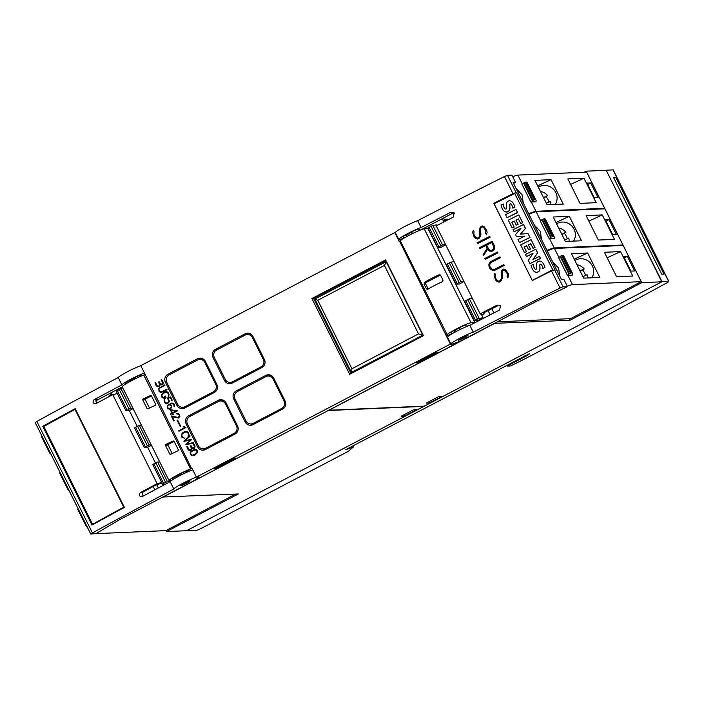 <?xml version="1.0" encoding="UTF-8"?>
<svg xmlns="http://www.w3.org/2000/svg" width="704" height="704" viewBox="0 0 704 704"><rect width="100%" height="100%" fill="white"/><g stroke="black" fill="none" stroke-linecap="round" stroke-linejoin="round"><path stroke-width="1.06" d="M467.949 335.35A5.491 0.519 -26.5 0 1 467.958 335.359A5.491 0.519 -26.5 0 1 463.338 338.237A5.491 0.519 -26.5 0 1 458.146 340.27A5.491 0.519 -26.5 0 1 458.137 340.252A5.491 0.519 -26.5 0 1 462.757 337.374A5.491 0.519 -26.5 0 1 467.949 335.35M473.264 332.174A658.583 62.137 -26.5 0 1 560.041 288.024L563.068 286.783L566.914 286.95L537.803 300.678A5.491 0.519 153.5 0 0 535.674 301.734L463.769 339.398A5.491 0.519 -26.5 0 1 459.034 341.581L454.441 343.297A13.719 1.294 -26.5 0 1 453.112 343.763A13.719 1.294 -26.5 0 1 450.912 344.089A13.719 1.294 -26.5 0 1 459.228 338.554A13.719 1.294 -26.5 0 1 473.264 332.174L469.85 325.327A13.719 1.294 153.5 0 0 455.814 331.707A13.719 1.294 153.5 0 0 447.498 337.242L450.912 344.089M567.477 286.598L563.834 279.268L561.396 279.365L513.128 182.556L515.548 182.45L511.905 175.12L507.478 175.305L504.451 176.537A658.583 62.137 153.5 0 0 417.683 220.686L421.098 227.533A658.583 62.137 -26.5 0 1 450.868 212.212L454.124 212.819L453.306 217.096A658.583 62.137 153.5 0 0 436.735 225.606L436.489 226.345L479.89 313.377L480.621 313.623A658.583 62.137 -26.5 0 1 497.182 305.114L500.447 305.73L499.62 310.006A658.583 62.137 153.5 0 0 469.85 325.327M493.768 203.298A658.583 62.137 -26.5 0 1 512.987 193.653L516.419 192.394L554.937 269.658L551.505 270.908A658.583 62.137 153.5 0 0 532.286 280.553L494.146 203.808M494.094 275.502L494.806 273.328L495.581 274.886L495.273 277.253L496.434 279.567L498.661 281.266A658.583 62.137 -26.5 0 1 500.342 280.412L501.468 278.414L501.178 271.876L502.41 269.694A658.583 62.137 -26.5 0 1 503.686 269.042L505.56 269.667L508.288 273.601L508.596 275.73L507.874 277.886L507.1 276.338L507.408 273.97L506.255 271.647L504.02 269.949A658.583 62.137 153.5 0 0 502.92 270.512L502.093 271.638L502.401 278.15L500.852 281.213A658.583 62.137 153.5 0 0 498.995 282.163L497.13 281.556L495.607 280.042L494.094 275.502L495.634 280.051L497.156 281.565M484.854 258.465A658.583 62.137 -26.5 0 1 497.526 252.023L497.948 252.868A658.583 62.137 153.5 0 0 485.276 259.31L484.854 258.465L485.294 259.31M477.048 242.818A658.583 62.137 -26.5 0 1 489.729 236.377L490.151 237.222A658.583 62.137 153.5 0 0 477.47 243.672L477.048 242.818L477.488 243.663M472.595 232.373L473.308 230.208L474.082 231.766L473.774 234.133L474.936 236.447L477.162 238.146A658.583 62.137 -26.5 0 1 478.843 237.292L479.97 235.294L479.679 228.756L480.911 226.565A658.583 62.137 -26.5 0 1 482.187 225.922L484.062 226.547L486.79 230.472L487.098 232.61L486.376 234.766L485.602 233.218L485.91 230.85L484.757 228.527L482.522 226.829A658.583 62.137 153.5 0 0 481.422 227.392L480.586 228.518L480.902 235.03L479.354 238.093A658.583 62.137 153.5 0 0 477.488 239.043L475.631 238.436L474.109 236.922L472.595 232.373L474.135 236.931L475.658 238.445M479.477 247.685A658.583 62.137 -26.5 0 1 492.149 241.243L494.586 246.118L494.886 248.248L493.654 250.439A658.583 62.137 153.5 0 0 491.814 251.372L489.333 251.064L487.634 249.181L483.49 255.737L483.032 254.822L487.177 248.266L485.813 245.52A658.583 62.137 153.5 0 0 479.899 248.53L479.477 247.685L479.917 248.53M489.412 262.997L490.934 261.466A658.583 62.137 -26.5 0 1 499.954 256.89L500.377 257.734A658.583 62.137 153.5 0 0 491.383 262.302L489.676 264.581L489.966 266.614L491.99 269.21L494.815 269.192A658.583 62.137 -26.5 0 1 503.809 264.616L504.231 265.47A658.583 62.137 153.5 0 0 495.211 270.054L493.082 270.362L491.242 269.755L489.72 268.233L488.805 264.871L489.412 262.997L488.831 264.88L489.13 267.018L491.269 269.764M403.718 238.119L402.274 238.656A13.719 1.294 -26.5 0 1 400.946 239.122A13.719 1.294 -26.5 0 1 398.737 239.448A13.719 1.294 -26.5 0 1 407.053 233.913A13.719 1.294 -26.5 0 1 421.098 227.533M417.683 220.686A13.719 1.294 153.5 0 0 403.638 227.075A13.719 1.294 153.5 0 0 395.322 232.602L398.737 239.448M454.221 213.048L452.065 213.567L421.168 229.742M419.584 230.366L418.968 229.126A9.055 0.854 153.5 0 0 411.629 231.845L411.374 232.285A6.037 0.572 153.5 0 0 407.792 234.159L406.261 234.661A9.055 0.854 153.5 0 0 403.049 236.773L403.797 238.278M503.818 264.634L494.842 269.201L492.8 269.482M499.963 256.898L490.961 261.483L489.438 263.006M492.826 269.491L491.99 269.21M487.661 249.19L489.359 251.073M485.813 245.52L487.203 248.274L483.058 254.83L483.498 255.719M492.158 241.252L479.503 247.694M490.072 250.492L491.48 250.501L494.006 248.512L493.724 246.514L491.726 242.519A658.583 62.137 153.5 0 0 486.658 245.098L488.646 249.084L490.072 250.492L491.454 250.492A658.583 62.137 -26.5 0 1 493.161 249.621L493.988 248.503L493.742 246.523L491.726 242.519M483.314 227.093L485.936 230.859L485.619 233.226L486.385 234.74M473.326 230.243L472.622 232.39M484.062 226.547L482.187 225.922L480.014 227.814L479.723 236.139L478.87 237.301L477.189 238.154L476.37 237.882M489.738 236.394L477.074 242.827M497.534 252.032L484.871 258.474M504.812 270.213L507.434 273.979L507.126 276.346L507.883 277.86M494.824 273.363L494.12 275.51M505.56 269.667L503.712 269.051L501.512 270.934L501.222 279.259L500.368 280.421L498.687 281.274L497.869 281.01M532.33 280.386L552.693 269.799L514.897 193.776L552.922 270.054L532.391 280.5M516.419 192.394L494.05 203.614M514.668 193.512L494.067 203.843L532.101 280.122M529.954 263.613L540.505 258.5L539.396 256.37L540.399 258.377L529.954 263.613L528.317 260.339L533.078 253.282L526.46 256.608L525.395 254.487L535.841 249.251L537.636 252.745L533.139 259.512M532.902 253.546L526.46 256.608M525.483 228.369L520.344 234.115L528.053 233.614L530.015 237.468L519.464 242.59L517.959 239.562L524.858 236.104L516.498 236.641L515.513 234.661L520.942 228.307L514.07 231.757L513.058 229.724L523.494 224.488L525.483 228.369L520.564 234.098M524.568 236.245L516.498 236.641M520.687 228.606L514.07 231.757M515.988 209.422L517.616 212.59L507.065 217.703L505.542 214.667L515.988 209.422L517.502 212.467L507.065 217.703M511.306 204.266A1.373 1.373 -41.5 0 0 510.682 203.905A0.695 0.686 -41.5 0 0 510.022 204.178A3.115 3.098 -41.5 0 0 509.837 205.506L509.81 207.68A4.928 4.902 138.5 0 1 509.106 210.549A3.406 3.388 138.5 0 1 506.387 211.939A4.189 4.171 138.5 0 1 503.422 210.461A14.907 14.837 138.5 0 1 501.046 205.066L503.298 204.107A12.118 12.056 -41.5 0 0 504.205 207.618A3.45 3.432 -41.5 0 0 504.75 208.507M504.205 207.618L504.099 207.495A3.45 3.432 -41.5 0 0 505.032 208.78A0.862 0.862 -41.5 0 0 506.519 208.032A54.014 53.75 -41.5 0 0 506.396 204.987A4.743 4.717 138.5 0 1 507.065 202.127A3.203 3.186 138.5 0 1 509.67 200.79A3.872 3.854 138.5 0 1 512.318 202.074L512.424 202.198A3.872 3.854 138.5 0 1 512.556 202.347A11.37 11.317 138.5 0 1 514.844 207.231L512.732 208.111A9.126 9.082 -41.5 0 0 511.394 204.389A1.373 1.373 -41.5 0 0 510.576 203.782A0.695 0.686 -41.5 0 0 509.916 204.054A3.115 3.098 -41.5 0 0 509.731 205.383M509.837 205.506L509.916 207.803A4.928 4.902 138.5 0 1 509.212 210.672A3.406 3.388 138.5 0 1 506.493 212.062A4.189 4.171 138.5 0 1 503.598 210.663L503.492 210.54M518.734 214.922L522.676 222.737L520.802 223.678L518.373 218.9L515.997 220.097L518.03 224.162L516.243 225.051L514.21 220.986L511.755 222.226L514.078 226.882L512.125 227.858L508.288 220.158L518.734 214.922L522.57 222.622L520.696 223.555M518.443 219.041L516.102 220.211L518.135 224.277L516.243 225.051M514.281 221.126L511.861 222.341L514.184 226.996L512.125 227.858M531.071 239.686L535.022 247.5L533.148 248.442L530.719 243.663L528.343 244.851L530.376 248.917L528.59 249.814L526.557 245.749L524.102 246.981L526.425 251.636L524.471 252.622L520.634 244.922L531.071 239.686L534.908 247.377L533.042 248.318M530.79 243.804L528.449 244.974L530.482 249.04L528.59 249.814M526.627 245.89L524.207 247.104L526.53 251.759L524.471 252.622M541.385 264.581A1.373 1.373 -41.5 0 0 540.751 264.22A0.695 0.686 -41.5 0 0 540.1 264.493A3.115 3.098 -41.5 0 0 539.906 265.83L539.889 268.004A4.928 4.902 138.5 0 1 539.176 270.864A3.406 3.388 138.5 0 1 536.466 272.254A4.189 4.171 138.5 0 1 533.491 270.776A14.907 14.837 138.5 0 1 531.115 265.382L533.377 264.422A12.118 12.056 -41.5 0 0 534.283 267.934A3.45 3.432 -41.5 0 0 534.82 268.822M534.283 267.934L534.169 267.81A3.45 3.432 -41.5 0 0 535.11 269.095A0.862 0.862 -41.5 0 0 536.589 268.356A54.014 53.75 -41.5 0 0 536.474 265.311A4.743 4.717 138.5 0 1 537.134 262.451A3.203 3.186 138.5 0 1 539.739 261.105A3.872 3.854 138.5 0 1 542.397 262.398L542.502 262.513A3.872 3.854 138.5 0 1 542.626 262.671A11.37 11.317 138.5 0 1 544.922 267.546L542.81 268.435A9.126 9.082 -41.5 0 0 541.473 264.713A1.373 1.373 -41.5 0 0 540.646 264.106A0.695 0.686 -41.5 0 0 539.986 264.378A3.115 3.098 -41.5 0 0 539.801 265.707M539.906 265.83L539.994 268.127A4.928 4.902 138.5 0 1 539.282 270.987A3.406 3.388 138.5 0 1 536.571 272.378A4.189 4.171 138.5 0 1 533.676 270.978L533.562 270.864M537.636 252.745L532.858 259.653L539.396 256.37M535.841 249.251L537.53 252.63M530.015 237.468L519.464 242.59M528.053 233.614L529.91 237.354M523.494 224.488L525.378 228.254M512.318 202.074A3.872 3.854 138.5 0 1 512.45 202.233A11.37 11.317 138.5 0 1 514.738 207.108L512.732 208.111M503.193 203.984A12.118 12.056 -41.5 0 0 504.099 207.495M542.397 262.398A3.872 3.854 138.5 0 1 542.52 262.548A11.37 11.317 138.5 0 1 544.817 267.432L542.81 268.435M533.262 264.308A12.118 12.056 -41.5 0 0 534.169 267.81M453.754 213.294L453.165 212.626A2.746 2.728 138.5 0 1 454.397 213.189M483.745 312.814L484.273 313.861L483.472 312.954L497.772 305.782A2.746 2.728 138.5 0 1 500.72 306.09M511.905 175.12L515.566 182.45L513.577 183.462M484.273 313.861L481.914 315.093L479.97 313.5M451.563 334.092L450.824 332.614A9.055 0.854 -26.5 0 1 454.036 330.493L455.576 330L456.298 331.452M454.89 332.209L454.036 330.493M460.284 329.428L459.413 327.686A9.055 0.854 -26.5 0 1 466.752 324.966L467.386 326.234M459.897 329.613L459.413 327.686M455.576 330A6.037 0.572 -26.5 0 1 459.158 328.126M407.792 234.159L408.522 235.611M412.113 233.772L411.374 232.285M195.756 479.582L198.51 477.4A14.819 1.399 153.5 0 0 198.968 476.687A14.819 1.399 153.5 0 0 196.398 477.11L192.007 468.31L191.585 468.53L140.809 365.622L394.777 232.602L399.168 241.402L400.303 240.742L447.11 334.629A13.719 1.294 -26.5 0 1 458.841 327.694A13.719 1.294 -26.5 0 1 471.038 322.758L474.892 322.59L469.339 325.503M474.892 322.59L428.085 228.712L424.23 228.87A13.719 1.294 153.5 0 0 412.034 233.807A13.719 1.294 153.5 0 0 400.303 240.742M235.004 434.069L205.506 449.513A6.037 5.878 87.5 0 1 197.595 446.882L186.138 423.896A6.037 5.878 87.5 0 1 188.69 415.774L218.187 400.33A6.037 5.878 87.5 0 1 226.098 402.97L237.556 425.946A6.037 5.878 87.5 0 1 235.004 434.069M282.577 409.147L253.079 424.6A6.037 5.878 87.5 0 1 245.168 421.96L233.71 398.983A6.037 5.878 87.5 0 1 236.262 390.861L265.76 375.408A6.037 5.878 87.5 0 1 273.671 378.048L285.129 401.034A6.037 5.878 87.5 0 1 282.577 409.147M214.28 392.506L184.791 407.95A6.037 5.878 87.5 0 1 176.871 405.319L165.414 382.334A6.037 5.878 87.5 0 1 167.966 374.211L197.463 358.767A6.037 5.878 87.5 0 1 205.374 361.407L216.832 384.384A6.037 5.878 87.5 0 1 214.28 392.506M261.853 367.585L232.364 383.038A6.037 5.878 87.5 0 1 224.444 380.398L212.986 357.421A6.037 5.878 87.5 0 1 215.538 349.298L245.036 333.846A6.037 5.878 87.5 0 1 252.947 336.486L264.405 359.471A6.037 5.878 87.5 0 1 261.853 367.585M311.898 298.522L385.634 259.899L423.421 335.694L349.686 374.308L311.898 298.522L313.641 298.443L351.094 373.578M187.352 446.274L188.901 449.53L190.538 449.918L191.418 448.694L190.467 445.729L190.942 445.474L191.858 447.128L193.82 448.061L194.542 446.503L192.914 443.652L193.301 443.265L194.427 444.752L195.07 446.398L194.709 448.114L193.098 448.633L191.673 447.533L191.734 449.557L190.133 450.551L187.915 449.214L186.815 446.336L187.352 446.274L186.815 446.336M181.57 434.051L184.545 431.649L186.551 431.446L188.25 432.309L188.954 434.562L188.056 436.401L188.452 433.893L187.167 432.115L184.774 432.133L182.371 433.805L181.729 434.958L182.389 437.07L184.606 438.205L181.94 437.351L181.254 435.97L181.57 434.051L181.315 435.97L182.002 437.351L184.606 438.205M177.135 420.297L177.602 420.05L180.69 426.237L180.224 426.483L177.135 420.297L180.268 426.457M170.254 409.702L177.54 410.828L172.674 413.371L173.342 414.718L172.876 414.964L172.207 413.618L170.544 414.489L170.306 414.014L171.97 413.134L170.254 409.702M164.076 399.81L164.657 399.018L164.578 401.342L165.572 402.838L167.455 403.11L168.969 401.095L167.332 398.086L170.562 396.836L172.304 400.338L171.838 400.585L170.333 397.558L168.089 398.341L169.523 401.324L167.675 403.612L166.496 403.797L164.613 402.591L164.076 399.81L164.674 402.591L166.54 403.788M158.814 388.388L164.622 384.921L164.859 385.396L159.896 387.992L158.963 389.286L159.139 390.438L160.723 392.058L166.804 389.294L167.042 389.77L160.89 392.559L159.007 391.354L158.814 388.388L159.069 391.354L160.934 392.55M155.566 382.527L157.124 385.783L158.761 386.17L159.632 384.947L158.682 381.982L159.157 381.735L160.072 383.381L162.034 384.322L162.765 382.765L161.137 379.905L161.515 379.526L162.65 381.014L163.284 382.659L162.932 384.375L161.322 384.894L159.896 383.794L159.949 385.818L158.356 386.813L156.13 385.466L155.038 382.598L155.566 382.527L155.038 382.598M161.762 394.319L164.736 391.908L166.707 391.644L168.432 392.568L169.136 394.821L168.238 396.66L168.634 394.152L166.883 392.225L164.956 392.392L162.078 394.742L161.938 396.044L163.231 397.839L165.37 397.54L164.701 396.194L165.167 395.956L166.074 397.778L164.683 398.499L162.14 397.637L161.445 396.246L161.762 394.319L161.506 396.246L162.202 397.628L164.692 398.499M167.288 405.39L171.908 402.952L174.126 403.99L174.662 405.909L174.073 406.727L173.994 404.906L172.982 403.577L169.849 404.228L171.521 405.354L171.882 406.921L170.368 409.033L169.189 409.218L167.314 408.012L167.288 405.39L167.376 408.003L169.242 409.209M171.292 415.985L178.332 417.49L179.397 415.73L178.746 414.427L176.722 413.679L177.998 413.442L179.194 414.146L179.89 416.398L178.526 418L172.26 416.75L174.214 420.675L173.747 420.922L171.292 415.985M178.693 430.83L184.782 427.636L183.19 426.782L183.682 426.518L185.874 427.548L178.93 431.306L178.693 430.83L178.983 431.279M183.894 441.267L189.86 435.538L190.106 436.04L185.249 440.625L191.778 439.393L186.921 443.978L193.398 442.631L193.644 443.124L185.618 444.734L190.423 440.026L184.008 441.364M190.08 452.822L190.749 451.59L193.222 449.874L196.398 449.513L197.261 450.384L197.789 452.294L194.647 455.25L191.47 455.602L190.08 452.822L190.67 454.731L192.861 455.77M196.398 477.11L450.366 344.089A14.819 1.399 153.5 0 0 450.278 344.397A14.819 1.399 153.5 0 0 454.089 343.543L461.067 340.93L195.879 479.829M399.59 241.182L450.366 344.089M222.482 399.907A6.037 5.878 -92.5 0 0 221.91 400.171L220.396 400.963M203.139 448.879A6.037 5.878 -92.5 0 0 204.934 449.777M220.519 400.954A5.491 5.342 87.5 0 1 225.518 403.946L236.482 425.955A5.491 5.342 87.5 0 1 234.168 433.33L205.621 448.281A5.491 5.342 87.5 0 1 198.422 445.887L187.458 423.878A5.491 5.342 87.5 0 1 189.772 416.504L218.319 401.553A5.491 5.342 87.5 0 1 220.519 400.954L224.127 400.805A5.491 5.342 87.5 0 1 224.277 400.796M207.029 448.721A5.491 5.342 87.5 0 1 207.02 448.721L203.421 448.879M270.054 374.994A6.037 5.878 -92.5 0 0 269.482 375.25L267.969 376.05M250.712 423.966A6.037 5.878 -92.5 0 0 252.516 424.864M268.092 376.042A5.491 5.342 87.5 0 1 273.09 379.034L284.055 401.034A5.491 5.342 87.5 0 1 281.741 408.417L253.194 423.368A5.491 5.342 87.5 0 1 246.004 420.966L235.03 398.966A5.491 5.342 87.5 0 1 237.345 391.582L265.892 376.631A5.491 5.342 87.5 0 1 268.092 376.042L271.7 375.883A5.491 5.342 87.5 0 1 271.85 375.883M254.602 423.808L250.994 423.958M201.758 358.345A6.037 5.878 -92.5 0 0 201.186 358.609L199.672 359.401M182.415 407.317A6.037 5.878 -92.5 0 0 184.219 408.214M199.795 359.392A5.491 5.342 87.5 0 1 204.794 362.384L215.767 384.393A5.491 5.342 87.5 0 1 213.444 391.767L184.897 406.718A5.491 5.342 87.5 0 1 177.707 404.325L166.734 382.316A5.491 5.342 87.5 0 1 169.057 374.942L197.595 359.99A5.491 5.342 87.5 0 1 199.795 359.392L203.403 359.242A5.491 5.342 87.5 0 1 203.553 359.234M186.305 407.158L182.697 407.317M249.33 333.432A6.037 5.878 -92.5 0 0 248.767 333.687L247.245 334.488M229.988 382.404A6.037 5.878 -92.5 0 0 231.792 383.302M247.377 334.479A5.491 5.342 87.5 0 1 252.366 337.471L263.34 359.471A5.491 5.342 87.5 0 1 261.017 366.854L232.47 381.806A5.491 5.342 87.5 0 1 225.28 379.403L214.306 357.403A5.491 5.342 87.5 0 1 216.63 350.02L245.168 335.069A5.491 5.342 87.5 0 1 247.377 334.479L250.976 334.321A5.491 5.342 87.5 0 1 251.126 334.321M233.878 382.246L230.27 382.395M313.641 298.443L385.968 260.559M423.148 335.13L351.384 372.416L423.095 335.025M418.528 333.872L422.743 335.042L386.179 261.694L314.811 299.077L351.384 372.416L351.921 368.755L317.794 300.3L384.393 265.417L418.528 333.872L351.921 368.755M384.393 265.417L386.522 261.686M314.811 299.077L317.794 300.3M193.468 448.122L194.647 446.996L193.512 444.347M193.574 444.338L192.914 443.652M193.16 448.633L192.614 448.43M192.676 448.422L192.086 448.008M192.148 447.999L191.673 447.533M190.159 450.542L189.649 450.516M189.71 450.516L189.121 450.331M189.182 450.331L188.549 449.944M188.61 449.944L187.915 449.214M187.977 449.214L187.625 448.738M187.686 448.73L187.264 447.946M187.326 447.946L186.974 447.058M187.035 447.049L186.877 446.336M191.479 448.686L191.189 447.427M191.25 447.427L190.96 446.811M191.022 446.811L190.678 446.16M185.882 431.966L187.167 432.115M185.768 431.464L182.961 432.511L181.632 434.051M187.229 432.106L188.514 433.893L188.091 436.348M172.207 413.618L172.929 414.938M170.324 409.71L172.031 413.134L170.368 414.005L170.597 414.462M172.436 412.896L176.097 411.004L171.151 410.326L172.436 412.896L176.035 411.013L171.151 410.326M170.57 396.854L167.332 398.086M170.333 397.558L171.89 400.558M164.674 399.062L164.138 399.81M167.394 398.086L168.925 400.338L168.96 401.694L168.15 402.776L166.566 403.207M166.813 389.312L160.723 392.058M164.63 384.938L158.875 388.388M161.691 384.375L162.862 383.258L161.726 380.6M161.788 380.6L161.137 379.905M161.383 384.886L160.829 384.683M160.89 384.683L160.301 384.261M160.362 384.261L159.896 383.794M158.382 386.804L157.863 386.769M157.925 386.769L157.335 386.593M157.397 386.593L156.772 386.206M156.834 386.206L156.13 385.466M156.2 385.466L155.839 384.991M155.901 384.991L155.487 384.208M155.549 384.199L155.197 383.31M155.258 383.31L155.1 382.589M158.761 386.17L158.321 386.258M159.694 384.947L159.412 383.689M159.474 383.689L159.174 383.073M159.236 383.073L158.902 382.422M165.176 395.974L164.762 396.194L165.431 397.54L164.49 397.998M166.716 391.653L163.152 392.762L161.823 394.319M166.082 392.216L168.054 392.85L168.696 394.152L168.274 396.607M171.943 402.961L167.35 405.381M172.102 403.471L173.73 404.254L174.108 406.674M170.157 408.522L171.336 407.22L171.283 405.935L170.139 404.818L168.696 404.835L167.816 405.618L167.622 407.422L168.766 408.54L170.447 408.373L171.327 406.692L170.526 405.09L168.696 404.835M172.26 416.75L178.534 418M171.362 416.002L173.8 420.895M177.346 413.961L178.807 414.427L179.458 415.73L178.332 417.49M177.197 413.459L177.012 414.137M183.709 426.536L183.251 426.774L184.844 427.636L178.754 430.83M190.423 440.026L185.68 444.717M189.878 435.574L183.955 441.258M191.726 439.287L185.249 440.625M193.398 442.64L186.921 443.978M195.078 449.346L192.289 450.393L190.142 452.822M192.65 455.259L195.448 454.247L197.331 452.267L196.178 449.953L193.45 450.358L191.039 452.047L190.608 452.839L191.074 454.467L192.65 455.259L196.838 453.068L197.129 451.299L196.117 449.953L195.228 449.847M143.783 375.1A13.719 1.294 153.5 0 0 129.932 381.533A13.719 1.294 153.5 0 0 122.232 386.742L169.039 480.621A13.719 1.294 -26.5 0 1 176.739 475.42A13.719 1.294 -26.5 0 1 190.59 468.978L143.783 375.1L144.778 374.642M122.302 386.892L95.982 400.682M117.348 393.545L112.754 394.662A658.583 62.137 153.5 0 0 95.964 403.63C92.928 403.612 92.286 402.301 94.019 399.722A658.583 62.137 -26.5 0 1 121.889 384.859A13.719 1.294 -26.5 0 1 131.305 378.954A13.719 1.294 -26.5 0 1 144.522 373.076M139.621 376.79L139.058 375.654A9.055 0.854 153.5 0 0 134.042 377.854L133.786 378.294A6.037 0.572 153.5 0 0 130.205 380.169L128.674 380.662A9.055 0.854 153.5 0 0 125.18 383.214L125.585 384.023M141.372 375.109L141.39 375.135A9.055 0.854 153.5 0 0 141.39 375.135A9.055 0.854 153.5 0 0 141.372 375.109L139.295 376.147M140.87 365.737A13.719 1.294 153.5 0 0 127.644 371.624A13.719 1.294 153.5 0 0 118.237 377.529A658.583 62.137 153.5 0 0 36.854 421.441L35.2 422.585L90.781 534.072L92.444 532.928A658.583 62.137 -26.5 0 1 173.818 489.007L170.166 481.677A658.583 62.137 153.5 0 0 142.287 496.531L141.812 496.716M121.889 384.859L118.237 377.529M94.019 399.722L97.029 398.992A2.191 2.024 -103.6 0 0 97.249 402.943M95.964 403.63L95.489 403.814M137.183 426.325L129.237 410.397L125.937 410.775L130.821 408.25L132.915 408.162M123.156 388.608L121.062 388.696L116.186 391.213L125.946 410.74M133.126 408.593L129.334 410.582M151.193 444.84L149.098 444.928L144.223 447.445L147.523 447.066L155.47 462.994M162.061 483.234L156.702 484.572L143.343 491.894A2.191 2.024 -103.6 0 0 143.572 495.845M161.718 482.539L157.124 483.657L112.754 394.662M141.442 425.278L139.348 425.366L134.473 427.891L144.223 447.418L134.473 427.891M151.413 445.271L147.62 447.26M159.729 461.947L157.634 462.044L152.75 464.561L162.51 484.088M166.716 483.498L165.088 484.352L162.501 484.114L163.61 483.402L167.385 481.598L170.315 481.474M170.236 480.691L170.518 481.272M142.287 496.531C139.251 496.514 138.6 495.211 140.334 492.624A658.583 62.137 -26.5 0 1 157.124 483.657M192.799 469.885A13.719 1.294 153.5 0 0 179.573 475.772A13.719 1.294 153.5 0 0 170.166 481.677M173.818 489.007A13.719 1.294 -26.5 0 1 186.375 481.518A13.719 1.294 -26.5 0 1 198.334 476.995A13.719 1.294 -26.5 0 1 198.282 477.233A13.719 1.294 -26.5 0 1 197.903 477.655L196.178 479.248A5.491 0.519 -26.5 0 1 192.676 481.386L120.78 519.042A5.491 0.519 -26.5 0 0 118.879 520.089L96.096 533.544L90.781 534.072M92.013 525.061L42.768 426.29A658.583 62.137 -26.5 0 1 75.152 408.646L124.397 507.417A658.583 62.137 153.5 0 0 92.013 525.061M42.768 426.29L45.17 425.709M92.576 524.242L43.824 426.448L74.985 409.367L123.737 507.162L92.576 524.242L94.248 523.838M124.212 507.047L123.737 507.162M75.451 409.253L74.985 409.367M189.666 480.885A5.491 0.519 -26.5 0 1 190.133 480.876A5.491 0.519 -26.5 0 1 186.402 483.305A5.491 0.519 -26.5 0 1 180.77 485.76A5.491 0.519 -26.5 0 1 180.303 485.769A5.491 0.519 -26.5 0 1 184.034 483.349A5.491 0.519 -26.5 0 1 189.666 480.885M134.042 377.854L134.658 379.095M134.279 379.289L133.786 378.294M128.674 380.662L129.281 381.894M130.205 380.169L130.689 381.128M181.817 474.628L181.579 473.202A9.055 0.854 -26.5 0 1 186.595 471.002L187.141 472.111M188.91 470.457L188.927 470.483A9.055 0.854 -26.5 0 1 188.936 470.51A9.055 0.854 -26.5 0 0 188.91 470.457L186.842 471.495M173.131 479.406L172.718 478.562A9.055 0.854 -26.5 0 1 176.211 476.01L177.742 475.517A6.037 0.572 -26.5 0 1 181.324 473.642M177.742 475.517L178.226 476.485M181.579 473.202L182.195 474.443M176.211 476.01L176.827 477.242M191.585 468.53L190.59 468.978M171.283 480.647L169.426 480.726A13.719 1.294 -26.5 0 1 169.039 480.621M155.426 405.319A13.719 1.294 153.5 0 0 147.849 408.848M148.025 408.716L147.057 408.399L148.025 408.716M148.438 408.549L147.118 408.61L142.727 399.81L145.314 399.696L149.477 408.038M142.859 399.978L143.185 399.01M151.439 395.868L150.33 395.683L151.439 395.868L145.543 398.957L142.974 399.071A13.719 1.294 -26.5 0 1 150.55 395.542L151.096 395.516M151.404 395.771L155.795 404.58M155.734 404.492L155.162 405.381M178.094 450.798A13.719 1.294 153.5 0 0 170.526 454.326M170.694 454.186L169.734 453.878L170.694 454.186M171.116 454.027L169.787 454.08L165.396 445.28L167.983 445.174L172.146 453.517M165.528 445.447L165.854 444.488M174.117 441.338L168.221 444.435L165.651 444.541A13.719 1.294 -26.5 0 1 173.219 441.012L173.765 440.994M173.017 441.144L174.108 441.346L173.017 441.144M174.073 441.25L178.464 450.05M178.411 449.962L177.839 450.859M145.543 398.957A0.546 0.537 -92.5 0 0 145.314 399.696M168.221 444.435A0.546 0.537 -92.5 0 0 167.983 445.174M407.114 236.377L406.261 234.661M412.491 233.587L411.629 231.845M440.414 275.044L426.166 282.506L424.23 282.586A13.719 1.294 -26.5 0 1 438.97 274.868L440.634 275.334L443.071 280.227M442.807 279.902L441.927 281.829M442.385 281.706A13.719 1.294 153.5 0 0 427.636 289.432L427.284 289.546M427.9 289.168L426.29 288.552M428.138 288.869L426.422 288.948L423.984 284.055L425.7 283.985L428.138 288.869A1.1 1.065 -92.5 0 0 428.252 289.045M424.213 284.381L424.556 282.471M426.166 282.506A1.1 1.065 -92.5 0 0 425.7 283.985M446.398 335.069L447.11 334.629M451.546 334.048L449.698 334.743A14.819 1.399 -26.5 0 1 446.186 335.711M394.988 233.033A14.819 1.399 153.5 0 0 395.516 232.98M214.271 468.582L234.256 458.11L235.866 458.049L215.89 468.512L214.271 468.582M415.985 362.93L435.961 352.466L437.58 352.396L417.595 362.859L415.985 362.93M215.89 468.512L215.582 467.896M417.595 362.859L417.296 362.243M110.906 392.867L111.998 395.058M156.64 484.607L158.321 487.969M162.835 497.015L238.366 493.953L166.522 531.582L166.012 530.552M328.434 410.397L162.923 497.2M108.495 396.924L108.24 396.405L109.578 396.352M108.24 396.405L111.769 394.592M110.616 395.164L109.771 393.457M41.642 435.512L41.149 435.864L49.958 453.42M50.424 453.112L41.439 435.635M50.547 453.376A109.762 10.358 -26.5 0 1 49.984 453.473L50.222 453.235M59.928 472.182L59.435 472.542L68.244 490.098M68.702 489.79L59.726 472.305M68.834 490.054A109.762 10.358 -26.5 0 1 68.27 490.151L68.508 489.914M235.673 494.067L165.871 530.631L97.134 533.588A16.465 1.558 -26.5 0 1 96.677 533.465A16.465 1.558 -26.5 0 1 96.747 533.157M154.818 489.834L153.164 486.508M78.214 508.86L77.722 509.212L86.53 526.768M86.988 526.46L78.012 508.983M87.12 526.724A109.762 10.358 -26.5 0 1 86.557 526.821L86.786 526.583M166.522 531.582L186.534 530.719L423.922 406.384L328.486 410.494M413.521 409.798L416.75 409.666L404.378 416.143L401.148 416.284L413.521 409.798M403.762 414.911L404.378 416.143M494.516 323.532L328.962 410.247L424.406 406.129L661.795 281.794L606.214 170.306L586.203 171.169L641.784 282.656L569.95 320.285L494.419 323.338M661.795 281.794L641.784 282.656M584.17 172.234L586.203 171.169M569.175 318.718L569.95 320.285M512.706 176.722A16.465 1.558 153.5 0 1 517.889 175.094L586.617 172.128L604.657 208.314L603.618 208.859M446.23 220.722L443.52 220.836L442.411 218.618M443.52 220.836L447.058 218.953L447.594 220.026M443.59 218.002L444.682 220.194M531.291 201.986A16.465 1.558 153.5 0 0 530.851 202.039L522.078 184.43L523.547 183.084L532.321 200.684L534.758 199.575A109.762 10.358 -26.5 0 1 536.043 200.341A109.762 10.358 -26.5 0 1 535.894 201.784L531.291 201.986L535.929 211.279L604.657 208.314M516.085 188.478L522.016 194.691L523.248 202.858M528.686 213.761A16.465 1.558 -26.5 0 1 535.929 211.279M530.851 202.039L532.321 200.684M536.043 200.341L527.27 182.732A109.762 10.358 153.5 0 0 525.976 181.966L523.547 183.084M583.994 178.235L596.182 202.682L580.026 203.386L567.838 178.93L583.994 178.235L570.574 184.422M551.056 179.652L563.244 204.107L547.096 204.802L534.908 180.356L551.056 179.652L537.645 185.838M594.317 197.771L587.004 183.102L590.735 182.943L598.048 197.613L594.317 197.771M538.296 187.15A12.346 11.686 -132.6 0 1 539.625 186.428A12.346 11.686 -132.6 0 1 553.969 189.807A12.346 11.686 -132.6 0 1 555.227 204.45M540.408 191.391A12.346 11.686 -132.6 0 1 547.659 195.589L543.734 198.053M543.47 197.516L547.659 195.589M546.225 196.909A12.346 11.686 -132.6 0 1 548.979 202.11M550.783 204.644A12.346 11.686 -132.6 0 0 550.546 201.379L546.357 203.315M590.735 182.943L587.717 184.527M490.345 314.758L491.524 314.151M490.186 314.846L488.083 310.64M443.863 221.936L442.253 218.706M528.933 214.245A16.465 1.558 153.5 0 1 536.166 211.763L604.903 208.806L622.943 244.983L621.905 245.529M549.578 238.656A16.465 1.558 153.5 0 0 549.138 238.709L540.364 221.109L541.834 219.754L550.607 237.354L553.036 236.245A109.762 10.358 -26.5 0 1 554.33 237.01A109.762 10.358 -26.5 0 1 554.18 238.462L549.578 238.656L554.206 247.949L622.943 244.983M534.362 225.148L540.302 231.37L541.534 239.527M546.973 250.43A16.465 1.558 -26.5 0 1 554.206 247.949M549.138 238.709L550.607 237.354M554.33 237.01L545.556 219.41A109.762 10.358 153.5 0 0 544.262 218.645L541.834 219.754M602.272 214.914L614.469 239.36L598.312 240.055L586.124 215.609L602.272 214.914L588.861 221.091M569.342 216.33L581.53 240.777L565.382 241.472L553.194 217.026L569.342 216.33L555.922 222.508M612.603 234.441L605.29 219.771L609.022 219.613L616.334 234.282L612.603 234.441M556.582 223.828A12.346 11.686 -132.6 0 1 557.902 223.098A12.346 11.686 -132.6 0 1 572.255 226.486A12.346 11.686 -132.6 0 1 573.514 241.12M558.694 228.061A12.346 11.686 -132.6 0 1 565.946 232.258L562.021 234.731M561.748 234.194L565.946 232.258M564.511 233.578A12.346 11.686 -132.6 0 1 567.266 238.779M569.07 241.314A12.346 11.686 -132.6 0 0 568.832 238.058L564.643 239.985M609.022 219.613L606.003 221.197M547.21 250.923A16.465 1.558 153.5 0 1 554.453 248.433L623.181 245.476L641.221 281.662L570.574 318.657L497.332 321.816M491.841 308.757L493.865 312.831L491.489 314.081M567.864 275.326A16.465 1.558 153.5 0 0 567.424 275.378L558.642 257.778L560.111 256.423L568.894 274.032L571.322 272.914A109.762 10.358 -26.5 0 1 572.616 273.68A109.762 10.358 -26.5 0 1 572.466 275.132L567.864 275.326L572.493 284.618L641.221 281.662M552.649 261.826L558.589 268.039L559.821 276.197M567.318 286.246A16.465 1.558 -26.5 0 1 572.493 284.618M567.424 275.378L568.894 274.032M572.616 273.68L563.834 256.08A109.762 10.358 153.5 0 0 562.549 255.314L560.111 256.423M620.558 251.583L632.746 276.03L616.598 276.725L604.41 252.278L620.558 251.583L607.147 257.761M587.629 253L599.817 277.446L583.669 278.142L571.472 253.695L587.629 253L574.209 259.186M630.89 271.119L623.577 256.45L627.308 256.282L634.621 270.952L630.89 271.119M574.869 260.498A12.346 11.686 -132.6 0 1 576.189 259.776A12.346 11.686 -132.6 0 1 590.542 263.155A12.346 11.686 -132.6 0 1 591.791 277.798M576.981 264.739A12.346 11.686 -132.6 0 1 584.223 268.928L580.298 271.401M580.034 270.864L584.223 268.928M582.798 270.248A12.346 11.686 -132.6 0 1 585.543 275.449M587.356 277.983A12.346 11.686 -132.6 0 0 587.118 274.727L582.921 276.654M627.308 256.282L624.281 257.866M429.59 402.934L426.36 403.075L438.733 396.598L441.962 396.458L429.59 402.934L428.982 401.702M428.014 227.929L432.819 225.403L436.77 224.893L437.043 225.447M445.729 244.869L440.994 247.35L437.721 247.474L442.578 244.957L445.579 244.578M464.015 281.538L459.281 284.02L455.998 284.152L460.856 281.635L463.866 281.248M481.765 315.146L483.094 317.794L477.558 320.698L474.285 320.822L479.142 318.305L483.094 317.794M454.115 261.686L451.106 262.073L446.292 264.598M472.402 298.364L469.392 298.742L464.578 301.277M662.05 281.67L186.314 530.842L196.24 530.411A5.491 0.519 -26.5 0 0 202.242 527.868L348.286 451.37L353.338 447.04L345.761 449.654L529.294 353.707A6.582 0.625 -26.5 0 1 529.478 353.76A6.582 0.625 -26.5 0 1 525.07 356.629L507.241 366.089L510.629 365.939L519.746 361.416A54.886 5.174 -26.5 0 0 530.763 355.802L578.072 331.021L665.782 283.474A5.491 0.519 -26.5 0 0 668.8 281.424A5.491 0.519 -26.5 0 0 668.642 281.389L662.05 281.67L606.214 170.315M661.734 274.19L613.466 177.373L615.701 177.276L663.969 274.094L661.734 274.19M668.8 281.424L613.219 169.946A5.491 0.519 153.5 0 0 613.061 169.902L606.461 170.183M615.701 177.276L613.888 178.226M353.338 447.04L352.801 445.966M352.088 447.093L351.789 446.494M347.002 449.601L346.764 449.126M510.805 364.109L510.444 363.396M507.241 366.089L506.845 365.279M504.451 176.537L512.987 193.653M551.505 270.908L560.041 288.024M452.065 213.567L450.868 212.212M554.532 269.676L563.068 286.783M507.478 175.305L516.014 192.412M497.772 305.782L497.182 305.114M481.914 315.093L480.621 313.623M191.374 415.659L188.69 415.774M221.91 400.171L218.187 400.33M199.012 446.82L197.595 446.882M187.431 423.843L186.138 423.896M236.482 425.955L237.538 425.911M234.168 433.33L236.192 433.25M225.518 403.946L226.565 403.902M205.621 448.281L208.067 448.175M238.955 390.746L236.262 390.861M269.482 375.25L265.76 375.408M246.585 421.898L245.168 421.96M235.013 398.922L233.71 398.983M284.055 401.034L285.111 400.99M281.741 408.417L283.765 408.329M273.09 379.034L274.138 378.99M253.194 423.368L255.64 423.262M170.658 374.097L167.966 374.211M201.186 358.609L197.463 358.767M178.288 405.258L176.871 405.319M166.716 382.281L165.414 382.334M215.767 384.393L216.814 384.349M213.444 391.767L215.468 391.688M204.794 362.384L205.841 362.34M184.897 406.718L187.343 406.613M218.231 349.184L215.538 349.298M248.767 333.687L245.036 333.846M225.861 380.336L224.444 380.398M214.289 357.359L212.986 357.421M263.34 359.471L264.387 359.427M261.017 366.854L263.041 366.766M252.366 337.471L253.414 337.427M232.47 381.806L234.916 381.7M130.821 408.25L121.062 388.696M129.017 409.015L119.266 389.462M127.037 410.054L117.286 390.5M149.098 444.928L139.348 425.366M147.303 445.694L137.553 426.131M145.323 446.723L135.573 427.17M167.385 481.598L157.634 462.044M165.59 482.363L155.83 462.801M163.61 483.402L153.85 463.839M143.343 491.894L140.334 492.624M92.444 532.928L36.854 421.441M424.23 228.87L471.038 322.758M440.026 274.815L438.97 274.868M401.87 238.806L402.134 239.334M517.889 175.094L522.394 184.14M524.154 182.741L532.928 200.35M525.272 182.23L534.046 199.83M525.976 181.966L534.758 199.575M536.166 211.763L540.681 220.81M542.432 219.419L551.214 237.019M543.55 218.9L552.332 236.5M544.262 218.645L553.036 236.245M554.453 248.433L558.967 257.488M560.718 256.089L569.492 273.689M561.836 255.57L570.618 273.178M562.549 255.314L571.322 272.914M432.819 225.403L442.578 244.957M429.062 227.198L438.821 246.761M431.05 226.16L440.801 245.722M451.106 262.073L460.856 281.635M447.348 263.868L457.098 283.43M449.328 262.83L459.078 282.392M469.392 298.742L479.142 318.305M465.634 300.546L475.385 320.1M467.614 299.508L477.365 319.062M668.642 281.389L613.061 169.902M525.07 356.629L524.718 355.916M563.834 279.268L567.494 286.607M125.937 410.775L116.186 391.213M162.501 484.114L152.75 464.561M49.931 453.473L41.149 435.864M68.209 490.142L59.435 472.542M86.495 526.812L77.722 509.212M427.962 227.92L437.721 247.474M446.248 264.59L455.998 284.152M464.534 301.259L474.285 320.822"/></g></svg>
